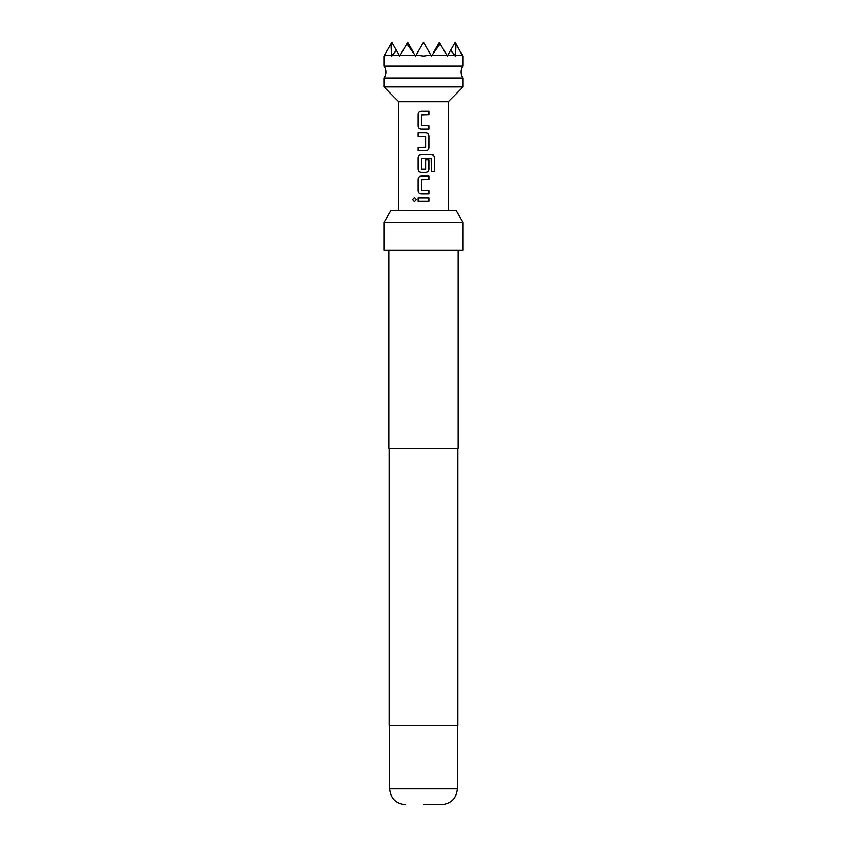 <?xml version="1.0" encoding="UTF-8"?>
<svg xmlns="http://www.w3.org/2000/svg" width="847" height="847" viewBox="0 0 847 847"><rect width="100%" height="100%" fill="white"/><g stroke="black" fill="none" stroke-linecap="round" stroke-linejoin="round"><path stroke-width="1.27" d="M414.479 197.383L412.648 199.447L414.479 201.501M416.396 199.447L414.448 197.383L412.563 199.447L414.448 201.501L416.396 199.447M383.903 66.108A9.899 9.899 0 0 1 383.903 77.988L463.097 77.988A9.899 9.899 0 0 1 463.097 66.108L383.903 66.108L383.903 56.071M429.704 55.224L423.5 56.071L417.296 55.224L416.068 55.224L415.581 56.071L415.094 55.224L400.229 55.224L399.742 56.071L399.255 55.224L392.193 55.224L391.822 56.071L391.462 55.224L384.803 55.224L384.697 56.071L384.39 55.224C383.733 56.347 383.733 56.347 384.39 55.224L391.822 42.35L399.255 55.224M398.746 210.649L398.746 101.746L448.254 101.746L463.097 86.902L463.097 77.988M398.746 101.746L383.903 86.902L463.097 86.902M418.132 201.11L428.91 201.11L428.91 197.785L418.132 197.785L418.132 201.11L418.174 197.785M421.192 194.005L428.91 194.005L428.91 190.681L421.414 190.459L421.414 179.702L428.91 179.49L428.91 176.155L421.192 176.155C419.318 176.335 418.302 177.372 418.132 179.268L418.132 190.903C418.302 192.798 419.318 193.836 421.192 194.005M421.192 172.386L425.85 172.386C427.724 172.206 428.751 171.179 428.91 169.284L428.91 159.744L425.628 159.744L425.628 169.199L421.414 169.199L421.414 158.453L431.155 158.23L431.367 171.613L434.437 171.613L434.437 157.637C434.299 155.742 433.346 154.715 431.578 154.535L421.192 154.535C419.318 154.715 418.302 155.753 418.132 157.637L418.132 169.284C418.302 171.179 419.318 172.216 421.192 172.386M418.132 150.766L425.85 150.766C427.724 150.586 428.751 149.548 428.91 147.664L428.91 136.018C428.741 134.122 427.724 133.095 425.85 132.915L418.132 132.915L418.132 136.24L425.628 136.462L425.628 147.219L418.132 147.442L418.132 150.766L418.174 147.442M421.192 129.146L428.91 129.146L428.91 125.822L421.414 125.6L421.414 114.843L428.91 114.62L428.91 111.296L421.192 111.296C419.318 111.476 418.302 112.503 418.132 114.398L418.132 126.044C418.302 127.939 419.318 128.966 421.192 129.146M423.5 804.65L441.52 804.65L423.5 804.65M383.903 222.528L390.763 210.649L456.237 210.649L463.097 222.528L383.903 222.528L383.903 250.246L463.097 250.246L463.097 222.528M388.847 250.246L388.847 448.254L458.153 448.254L458.153 250.246M389.144 448.254L389.144 725.445L457.856 725.445L457.856 448.254M417.296 55.224L416.068 55.224L423.5 42.35L431.419 56.071L440.175 43.79L446.771 55.224L431.906 55.224M400.229 55.224L406.825 43.79L415.094 55.224M406.825 43.79L407.661 42.35L413.632 52.694M433.368 52.694L439.339 42.35L440.175 43.79M456.014 43.79L462.197 55.224L455.538 55.224L456.014 43.79L455.178 42.35L450.572 50.322L454.807 55.224L447.745 55.224L450.572 50.322M384.803 55.224L385.851 52.694M390.986 43.79L391.462 55.224M392.193 55.224L396.428 50.322M447.745 55.224L447.258 56.071L446.771 55.224M455.538 55.224L455.178 56.071L454.807 55.224M462.398 55.224L462.303 56.071L462.197 55.224M461.149 52.694L462.314 54.706M462.61 55.224C463.267 56.347 463.267 56.347 462.61 55.224M428.868 201.11L428.868 197.785M428.868 179.49L428.868 176.155M421.213 176.155C419.35 176.335 418.344 177.372 418.174 179.268L418.132 190.903C418.344 192.798 419.35 193.836 421.213 194.005M428.868 194.005L428.868 190.681M434.352 171.613L434.437 157.637M434.352 157.637C434.215 155.753 433.262 154.715 431.515 154.535M421.213 154.535C419.35 154.715 418.344 155.753 418.174 157.637L418.132 169.284C418.344 171.179 419.35 172.216 421.213 172.386M425.829 172.386C427.693 172.206 428.698 171.179 428.868 169.284L428.91 169.284M428.868 169.284L428.868 159.744M425.829 150.766C427.693 150.586 428.698 149.548 428.868 147.664L428.91 147.664M428.868 147.664L428.91 136.018M428.868 136.018C428.698 134.122 427.693 133.095 425.829 132.915M418.174 132.915L418.174 136.24M428.868 114.62L428.868 111.296M421.213 111.296C419.35 111.476 418.344 112.503 418.174 114.398L418.132 126.044C418.344 127.929 419.35 128.966 421.213 129.146M428.868 129.146L428.868 125.822M389.641 725.445L389.641 788.811L457.359 788.811C456.417 798.435 451.144 803.708 441.52 804.65M383.903 86.902L383.903 77.988M448.254 210.649L448.254 101.746M457.359 788.811L457.359 725.445M389.641 788.811C390.583 798.435 395.856 803.708 405.48 804.65M463.097 66.108L463.097 56.071"/></g></svg>
